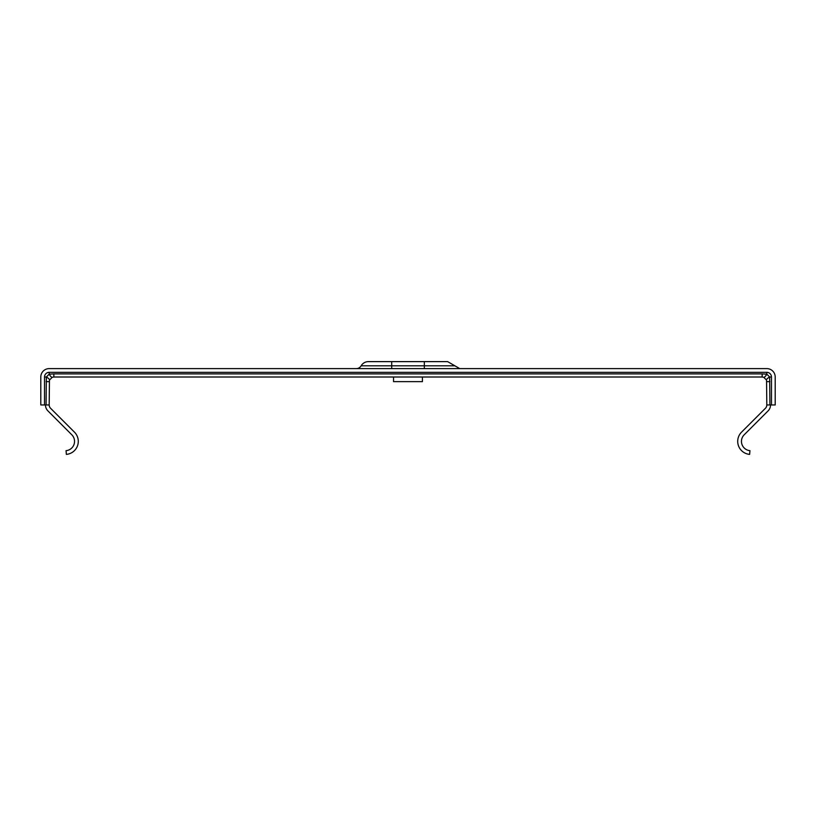 <?xml version="1.0" encoding="UTF-8"?>
<svg xmlns="http://www.w3.org/2000/svg" width="816" height="816" viewBox="0 0 816 816"><rect width="100%" height="100%" fill="white"/><g stroke="black" fill="none" stroke-linecap="round" stroke-linejoin="round"><path stroke-width="1.22" d="M422.423 377.002L422.423 381.653L393.536 381.653L393.536 377.002M356.306 368.608A5.59 5.59 0 0 0 361.141 365.813A8.384 8.384 0 0 1 368.414 361.621L447.627 361.621L424.33 361.621L424.33 365.813L454.889 365.813L459.734 368.608M771.477 404.96L775.2 404.96L775.2 377.002A8.384 8.384 0 0 0 766.816 368.608L49.184 368.608A8.384 8.384 0 0 0 40.8 377.002L40.8 404.96L46.084 404.96L46.349 377.002L49.184 374.156L53.846 373.891L762.154 373.891L766.816 374.156L769.651 377.002L769.916 404.96L771.477 404.96L771.477 377.002A4.661 4.661 0 0 0 766.816 372.341L49.184 372.341A4.661 4.661 0 0 0 44.523 377.002L44.523 404.96M769.916 404.96L766.816 404.96L766.55 380.103L763.705 377.267L762.154 377.002L53.846 377.002L52.295 377.267L49.45 380.103L49.184 404.96L46.084 404.96M770.539 404.96A8.384 8.384 0 0 1 768.08 410.887L744.182 434.795A9.323 9.323 0 0 0 749.955 450.667L749.629 454.379A13.046 13.046 0 0 1 741.54 432.154L765.449 408.255A4.661 4.661 0 0 0 766.816 404.96M49.184 404.96A4.661 4.661 0 0 0 50.551 408.255L74.46 432.154A13.046 13.046 0 0 1 66.371 454.379L66.045 450.667A9.323 9.323 0 0 0 71.818 434.795L47.92 410.887A8.384 8.384 0 0 1 45.461 404.96M44.523 377.002L46.349 377.002A9.323 2.315 19.5 0 1 49.45 380.103M49.184 372.341L49.184 374.156A9.323 2.315 70.5 0 0 52.295 377.267M766.816 372.341L766.816 374.156A9.323 2.315 109.5 0 1 763.705 377.267M771.477 377.002L769.651 377.002A9.323 2.315 160.5 0 0 766.55 380.103M361.141 365.813L391.711 365.813L391.711 368.608M391.711 361.621L391.711 365.813L424.33 365.813L424.33 368.608M46.084 381.653L49.184 381.653M53.846 373.891L53.846 377.002M762.154 373.891L762.154 377.002M769.916 381.653L766.816 381.653M454.889 365.813L447.627 361.621"/></g></svg>
